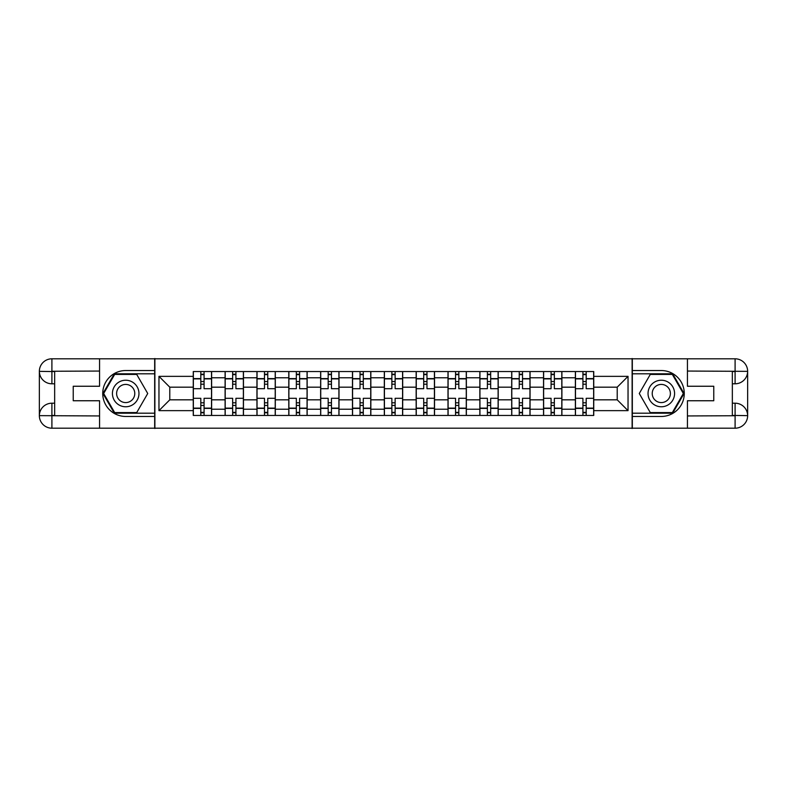 <?xml version="1.0" encoding="UTF-8"?>
<svg xmlns="http://www.w3.org/2000/svg" width="787" height="787" viewBox="0 0 787 787"><rect width="100%" height="100%" fill="white"/><g stroke="black" fill="none" stroke-linecap="round" stroke-linejoin="round"><path stroke-width="1.18" d="M94.056 428.197L692.944 428.197M692.944 358.803L94.056 358.803M225.102 415.447L225.102 377.78L211.624 377.78L211.624 415.447M211.624 377.78L211.624 371.553M225.102 377.78L225.102 371.553M243.468 371.553L243.468 415.447M256.946 415.447L256.946 371.553M275.312 371.553L275.312 415.447M288.79 415.447L288.79 371.553M307.156 371.553L307.156 415.447M320.634 415.447L320.634 371.553M339 371.553L339 415.447M352.468 415.447L352.468 371.553M370.844 371.553L370.844 415.447M384.312 415.447L384.312 371.553M402.688 371.553L402.688 415.447M416.156 415.447L416.156 371.553M434.532 371.553L434.532 415.447M448 415.447L448 371.553M466.366 371.553L466.366 415.447M479.844 415.447L479.844 371.553M498.21 371.553L498.21 415.447M511.688 415.447L511.688 371.553M530.054 371.553L530.054 415.447M543.532 415.447L543.532 371.553M561.898 371.553L561.898 415.447M575.376 415.447L575.376 371.553M575.376 399.826L561.898 399.826M543.532 399.826L530.054 399.826M511.688 399.826L498.21 399.826M479.844 399.826L466.366 399.826M448 399.826L434.532 399.826M416.156 399.826L402.688 399.826M384.312 399.826L370.844 399.826M352.468 399.826L339 399.826M320.634 399.826L307.156 399.826M288.79 399.826L275.312 399.826M256.946 399.826L243.468 399.826M225.102 399.826L211.624 399.826M575.376 387.174L561.898 387.174M543.532 387.174L530.054 387.174M511.688 387.174L498.21 387.174M479.844 387.174L466.366 387.174M448 387.174L434.532 387.174M416.156 387.174L402.688 387.174M384.312 387.174L370.844 387.174M352.468 387.174L339 387.174M320.634 387.174L307.156 387.174M288.79 387.174L275.312 387.174M256.946 387.174L243.468 387.174M225.102 387.174L211.624 387.174M169.785 399.826L193.258 399.826L193.258 387.174L169.785 387.174L169.785 399.826L158.964 410.647L158.964 376.353L193.258 376.353L193.258 387.174M593.742 387.174L593.742 399.826L617.215 399.826L617.215 387.174L593.742 387.174L593.742 371.553L193.258 371.553L193.258 376.353M593.742 376.353L628.036 376.353L628.036 410.647L593.742 410.647L593.742 399.826M193.258 399.826L193.258 415.447L593.742 415.447L593.742 410.647M193.258 410.647L158.964 410.647M632.118 428.512L632.118 358.488M154.882 428.512L154.882 358.488M204.079 412.378L200.813 412.378M200.813 374.622L204.079 374.622M235.923 412.378L232.657 412.378M232.657 374.622L235.923 374.622M267.757 412.378L264.491 412.378M264.491 374.622L267.757 374.622M299.601 412.378L296.335 412.378M296.335 374.622L299.601 374.622M331.445 412.378L328.179 412.378M328.179 374.622L331.445 374.622M363.289 412.378L360.023 412.378M360.023 374.622L363.289 374.622M395.133 412.378L391.867 412.378M391.867 374.622L395.133 374.622M426.977 412.378L423.711 412.378M423.711 374.622L426.977 374.622M458.821 412.378L455.555 412.378M455.555 374.622L458.821 374.622M490.665 412.378L487.399 412.378M487.399 374.622L490.665 374.622M522.509 412.378L519.243 412.378M519.243 374.622L522.509 374.622M554.343 412.378L551.077 412.378M551.077 374.622L554.343 374.622M586.187 412.378L582.921 412.378M582.921 374.622L586.187 374.622M158.964 376.353L169.785 387.174M617.215 399.826L628.036 410.647M617.215 387.174L628.036 376.353M211.526 415.447L211.526 388.699L204.079 388.699L204.079 371.553M200.813 371.553L200.813 388.699L193.356 388.699L193.356 371.553M211.526 388.699L211.526 371.553M193.356 415.447L193.356 398.301L200.813 398.301L200.813 415.447M204.079 415.447L204.079 398.301L211.526 398.301M200.813 384.213L204.079 384.213M193.356 398.301L193.356 388.699M204.079 402.787L200.813 402.787M204.079 412.791L200.813 412.791M200.813 405.443L204.079 405.443M204.079 381.557L200.813 381.557M200.813 374.209L204.079 374.209M54.657 383.8L51.903 383.8A12.553 12.553 0 0 1 39.35 371.356A12.553 12.553 0 0 1 51.903 358.803L154.675 358.803L154.675 370.539L125.694 370.539A22.961 22.961 0 0 0 102.733 393.5A22.961 22.961 0 0 0 125.694 416.461L154.675 416.461L154.675 428.197L51.903 428.197A12.553 12.553 0 0 1 39.35 415.644A12.553 12.553 0 0 1 51.903 403.2L54.657 403.2M154.675 416.461L154.675 370.539M99.565 358.803L99.565 386.25L73.23 386.25L73.23 400.75L99.565 400.75L99.565 428.197M51.903 383.8A12.553 12.553 0 0 1 39.35 371.356L51.903 371.553L51.903 383.8A12.553 12.553 0 0 1 39.35 371.356L39.35 415.644L99.565 415.949M51.903 415.949L51.903 428.197A12.553 12.553 0 0 1 39.35 415.644A12.553 12.553 0 0 1 51.903 403.2L51.903 415.447L54.657 415.447L54.657 371.553L51.903 371.553M154.675 373.805L114.322 373.805L102.949 393.5L114.322 413.195L154.675 413.195M732.343 403.2L735.097 403.2A12.553 12.553 0 0 1 747.65 415.644A12.553 12.553 0 0 1 735.097 428.197L632.325 428.197L632.325 416.461L661.306 416.461A22.961 22.961 0 0 0 684.267 393.5A22.961 22.961 0 0 0 661.306 370.539L632.325 370.539L632.325 358.803L735.097 358.803A12.553 12.553 0 0 1 747.65 371.356A12.553 12.553 0 0 1 735.097 383.8L732.343 383.8M632.325 370.539L632.325 416.461M687.435 428.197L687.435 400.75L713.77 400.75L713.77 386.25L687.435 386.25L687.435 358.803M735.097 403.2A12.553 12.553 0 0 1 747.65 415.644L735.097 415.447L735.097 403.2A12.553 12.553 0 0 1 747.65 415.644L747.65 371.356L687.435 371.051M735.097 371.051L735.097 358.803A12.553 12.553 0 0 1 747.65 371.356A12.553 12.553 0 0 1 735.097 383.8L735.097 371.553L732.343 371.553L732.343 415.447L735.097 415.447M632.325 413.195L672.678 413.195L684.051 393.5L672.678 373.805L632.325 373.805M112.423 393.5A13.271 13.271 0 0 0 125.694 406.771A13.271 13.271 0 0 0 138.965 393.5A13.271 13.271 0 0 0 125.694 380.229A13.271 13.271 0 0 0 112.423 393.5M116.614 393.5A9.08 9.08 0 0 0 125.694 402.58A9.08 9.08 0 0 0 134.774 393.5A9.08 9.08 0 0 0 125.694 384.42A9.08 9.08 0 0 0 116.614 393.5M136.712 374.415L147.73 393.5L136.712 412.585L114.676 412.585L103.658 393.5L114.676 374.415L136.712 374.415M648.035 393.5A13.271 13.271 0 0 0 661.306 406.771A13.271 13.271 0 0 0 674.577 393.5A13.271 13.271 0 0 0 661.306 380.229A13.271 13.271 0 0 0 648.035 393.5M652.226 393.5A9.08 9.08 0 0 0 661.306 402.58A9.08 9.08 0 0 0 670.386 393.5A9.08 9.08 0 0 0 661.306 384.42A9.08 9.08 0 0 0 652.226 393.5M672.324 374.415L683.342 393.5L672.324 412.585L650.288 412.585L639.27 393.5L650.288 374.415L672.324 374.415M243.37 415.447L243.37 388.699L235.923 388.699L235.923 371.553M232.657 371.553L232.657 388.699L225.2 388.699L225.2 371.553M243.37 388.699L243.37 371.553M225.2 415.447L225.2 398.301L232.657 398.301L232.657 415.447M235.923 415.447L235.923 398.301L243.37 398.301M232.657 384.213L235.923 384.213M225.2 398.301L225.2 388.699M235.923 402.787L232.657 402.787M235.923 412.791L232.657 412.791M232.657 405.443L235.923 405.443M235.923 381.557L232.657 381.557M232.657 374.209L235.923 374.209M275.214 415.447L275.214 388.699L267.757 388.699L267.757 371.553M264.491 371.553L264.491 388.699L257.044 388.699L257.044 371.553M275.214 388.699L275.214 371.553M257.044 415.447L257.044 398.301L264.491 398.301L264.491 415.447M267.757 415.447L267.757 398.301L275.214 398.301M264.491 384.213L267.757 384.213M257.044 398.301L257.044 388.699M267.757 402.787L264.491 402.787M267.757 412.791L264.491 412.791M264.491 405.443L267.757 405.443M267.757 381.557L264.491 381.557M264.491 374.209L267.757 374.209M307.058 415.447L307.058 388.699L299.601 388.699L299.601 371.553M296.335 371.553L296.335 388.699L288.888 388.699L288.888 371.553M307.058 388.699L307.058 371.553M288.888 415.447L288.888 398.301L296.335 398.301L296.335 415.447M299.601 415.447L299.601 398.301L307.058 398.301M296.335 384.213L299.601 384.213M288.888 398.301L288.888 388.699M299.601 402.787L296.335 402.787M299.601 412.791L296.335 412.791M296.335 405.443L299.601 405.443M299.601 381.557L296.335 381.557M296.335 374.209L299.601 374.209M338.902 415.447L338.902 388.699L331.445 388.699L331.445 371.553M328.179 371.553L328.179 388.699L320.732 388.699L320.732 371.553M338.902 388.699L338.902 371.553M320.732 415.447L320.732 398.301L328.179 398.301L328.179 415.447M331.445 415.447L331.445 398.301L338.902 398.301M328.179 384.213L331.445 384.213M320.732 398.301L320.732 388.699M331.445 402.787L328.179 402.787M331.445 412.791L328.179 412.791M328.179 405.443L331.445 405.443M331.445 381.557L328.179 381.557M328.179 374.209L331.445 374.209M370.736 415.447L370.736 388.699L363.289 388.699L363.289 371.553M360.023 371.553L360.023 388.699L352.576 388.699L352.576 371.553M370.736 388.699L370.736 371.553M352.576 415.447L352.576 398.301L360.023 398.301L360.023 415.447M363.289 415.447L363.289 398.301L370.736 398.301M360.023 384.213L363.289 384.213M352.576 398.301L352.576 388.699M363.289 402.787L360.023 402.787M363.289 412.791L360.023 412.791M360.023 405.443L363.289 405.443M363.289 381.557L360.023 381.557M360.023 374.209L363.289 374.209M402.58 415.447L402.58 388.699L395.133 388.699L395.133 371.553M391.867 371.553L391.867 388.699L384.42 388.699L384.42 371.553M402.58 388.699L402.58 371.553M384.42 415.447L384.42 398.301L391.867 398.301L391.867 415.447M395.133 415.447L395.133 398.301L402.58 398.301M391.867 384.213L395.133 384.213M384.42 398.301L384.42 388.699M395.133 402.787L391.867 402.787M395.133 412.791L391.867 412.791M391.867 405.443L395.133 405.443M395.133 381.557L391.867 381.557M391.867 374.209L395.133 374.209M434.424 415.447L434.424 388.699L426.977 388.699L426.977 371.553M423.711 371.553L423.711 388.699L416.264 388.699L416.264 371.553M434.424 388.699L434.424 371.553M416.264 415.447L416.264 398.301L423.711 398.301L423.711 415.447M426.977 415.447L426.977 398.301L434.424 398.301M423.711 384.213L426.977 384.213M416.264 398.301L416.264 388.699M426.977 402.787L423.711 402.787M426.977 412.791L423.711 412.791M423.711 405.443L426.977 405.443M426.977 381.557L423.711 381.557M423.711 374.209L426.977 374.209M466.268 415.447L466.268 388.699L458.821 388.699L458.821 371.553M455.555 371.553L455.555 388.699L448.098 388.699L448.098 371.553M466.268 388.699L466.268 371.553M448.098 415.447L448.098 398.301L455.555 398.301L455.555 415.447M458.821 415.447L458.821 398.301L466.268 398.301M455.555 384.213L458.821 384.213M448.098 398.301L448.098 388.699M458.821 402.787L455.555 402.787M458.821 412.791L455.555 412.791M455.555 405.443L458.821 405.443M458.821 381.557L455.555 381.557M455.555 374.209L458.821 374.209M498.112 415.447L498.112 388.699L490.665 388.699L490.665 371.553M487.399 371.553L487.399 388.699L479.942 388.699L479.942 371.553M498.112 388.699L498.112 371.553M479.942 415.447L479.942 398.301L487.399 398.301L487.399 415.447M490.665 415.447L490.665 398.301L498.112 398.301M487.399 384.213L490.665 384.213M479.942 398.301L479.942 388.699M490.665 402.787L487.399 402.787M490.665 412.791L487.399 412.791M487.399 405.443L490.665 405.443M490.665 381.557L487.399 381.557M487.399 374.209L490.665 374.209M529.956 415.447L529.956 388.699L522.509 388.699L522.509 371.553M519.243 371.553L519.243 388.699L511.786 388.699L511.786 371.553M529.956 388.699L529.956 371.553M511.786 415.447L511.786 398.301L519.243 398.301L519.243 415.447M522.509 415.447L522.509 398.301L529.956 398.301M519.243 384.213L522.509 384.213M511.786 398.301L511.786 388.699M522.509 402.787L519.243 402.787M522.509 412.791L519.243 412.791M519.243 405.443L522.509 405.443M522.509 381.557L519.243 381.557M519.243 374.209L522.509 374.209M561.8 415.447L561.8 388.699L554.343 388.699L554.343 371.553M551.077 371.553L551.077 388.699L543.63 388.699L543.63 371.553M561.8 388.699L561.8 371.553M543.63 415.447L543.63 398.301L551.077 398.301L551.077 415.447M554.343 415.447L554.343 398.301L561.8 398.301M551.077 384.213L554.343 384.213M543.63 398.301L543.63 388.699M554.343 402.787L551.077 402.787M554.343 412.791L551.077 412.791M551.077 405.443L554.343 405.443M554.343 381.557L551.077 381.557M551.077 374.209L554.343 374.209M593.644 415.447L593.644 388.699L586.187 388.699L586.187 371.553M582.921 371.553L582.921 388.699L575.474 388.699L575.474 371.553M593.644 388.699L593.644 371.553M575.474 415.447L575.474 398.301L582.921 398.301L582.921 415.447M586.187 415.447L586.187 398.301L593.644 398.301M582.921 384.213L586.187 384.213M575.474 398.301L575.474 388.699M586.187 402.787L582.921 402.787M586.187 412.791L582.921 412.791M582.921 405.443L586.187 405.443M586.187 381.557L582.921 381.557M582.921 374.209L586.187 374.209M543.532 377.78L530.054 377.78M511.688 377.78L498.21 377.78M479.844 377.78L466.366 377.78M448 377.78L434.532 377.78M416.156 377.78L402.688 377.78M384.312 377.78L370.844 377.78M352.468 377.78L339 377.78M320.634 377.78L307.156 377.78M288.79 377.78L275.312 377.78M256.946 377.78L243.468 377.78M575.376 377.78L561.898 377.78M543.532 409.22L530.054 409.22M511.688 409.22L498.21 409.22M479.844 409.22L466.366 409.22M448 409.22L434.532 409.22M416.156 409.22L402.688 409.22M384.312 409.22L370.844 409.22M352.468 409.22L339 409.22M320.634 409.22L307.156 409.22M288.79 409.22L275.312 409.22M256.946 409.22L243.468 409.22M225.102 409.22L211.624 409.22M575.376 409.22L561.898 409.22M211.526 378.596L204.079 378.596M200.813 378.596L193.356 378.596M200.813 378.872L193.356 378.872M200.813 408.128L193.356 408.128M200.813 408.404L193.356 408.404M211.526 408.404L204.079 408.404M211.526 378.872L204.079 378.872M211.526 408.128L204.079 408.128M99.565 371.051L51.608 371.267M39.35 415.644A12.553 12.553 0 0 1 51.903 403.2M39.35 371.356A12.553 12.553 0 0 1 51.903 358.803L51.903 371.051M687.435 415.949L735.392 415.733M747.65 371.356A12.553 12.553 0 0 1 735.097 383.8M747.65 415.644A12.553 12.553 0 0 1 735.097 428.197L735.097 415.949M243.37 378.596L235.923 378.596M232.657 378.596L225.2 378.596M232.657 378.872L225.2 378.872M232.657 408.128L225.2 408.128M232.657 408.404L225.2 408.404M243.37 408.404L235.923 408.404M243.37 378.872L235.923 378.872M243.37 408.128L235.923 408.128M275.214 378.596L267.757 378.596M264.491 378.596L257.044 378.596M264.491 378.872L257.044 378.872M264.491 408.128L257.044 408.128M264.491 408.404L257.044 408.404M275.214 408.404L267.757 408.404M275.214 378.872L267.757 378.872M275.214 408.128L267.757 408.128M307.058 378.596L299.601 378.596M296.335 378.596L288.888 378.596M296.335 378.872L288.888 378.872M296.335 408.128L288.888 408.128M296.335 408.404L288.888 408.404M307.058 408.404L299.601 408.404M307.058 378.872L299.601 378.872M307.058 408.128L299.601 408.128M338.902 378.596L331.445 378.596M328.179 378.596L320.732 378.596M328.179 378.872L320.732 378.872M328.179 408.128L320.732 408.128M328.179 408.404L320.732 408.404M338.902 408.404L331.445 408.404M338.902 378.872L331.445 378.872M338.902 408.128L331.445 408.128M370.736 378.596L363.289 378.596M360.023 378.596L352.576 378.596M360.023 378.872L352.576 378.872M360.023 408.128L352.576 408.128M360.023 408.404L352.576 408.404M370.736 408.404L363.289 408.404M370.736 378.872L363.289 378.872M370.736 408.128L363.289 408.128M402.58 378.596L395.133 378.596M391.867 378.596L384.42 378.596M391.867 378.872L384.42 378.872M391.867 408.128L384.42 408.128M391.867 408.404L384.42 408.404M402.58 408.404L395.133 408.404M402.58 378.872L395.133 378.872M402.58 408.128L395.133 408.128M434.424 378.596L426.977 378.596M423.711 378.596L416.264 378.596M423.711 378.872L416.264 378.872M423.711 408.128L416.264 408.128M423.711 408.404L416.264 408.404M434.424 408.404L426.977 408.404M434.424 378.872L426.977 378.872M434.424 408.128L426.977 408.128M466.268 378.596L458.821 378.596M455.555 378.596L448.098 378.596M455.555 378.872L448.098 378.872M455.555 408.128L448.098 408.128M455.555 408.404L448.098 408.404M466.268 408.404L458.821 408.404M466.268 378.872L458.821 378.872M466.268 408.128L458.821 408.128M498.112 378.596L490.665 378.596M487.399 378.596L479.942 378.596M487.399 378.872L479.942 378.872M487.399 408.128L479.942 408.128M487.399 408.404L479.942 408.404M498.112 408.404L490.665 408.404M498.112 378.872L490.665 378.872M498.112 408.128L490.665 408.128M529.956 378.596L522.509 378.596M519.243 378.596L511.786 378.596M519.243 378.872L511.786 378.872M519.243 408.128L511.786 408.128M519.243 408.404L511.786 408.404M529.956 408.404L522.509 408.404M529.956 378.872L522.509 378.872M529.956 408.128L522.509 408.128M561.8 378.596L554.343 378.596M551.077 378.596L543.63 378.596M551.077 378.872L543.63 378.872M551.077 408.128L543.63 408.128M551.077 408.404L543.63 408.404M561.8 408.404L554.343 408.404M561.8 378.872L554.343 378.872M561.8 408.128L554.343 408.128M593.644 378.596L586.187 378.596M582.921 378.596L575.474 378.596M582.921 378.872L575.474 378.872M582.921 408.128L575.474 408.128M582.921 408.404L575.474 408.404M593.644 408.404L586.187 408.404M593.644 378.872L586.187 378.872M593.644 408.128L586.187 408.128"/></g></svg>

